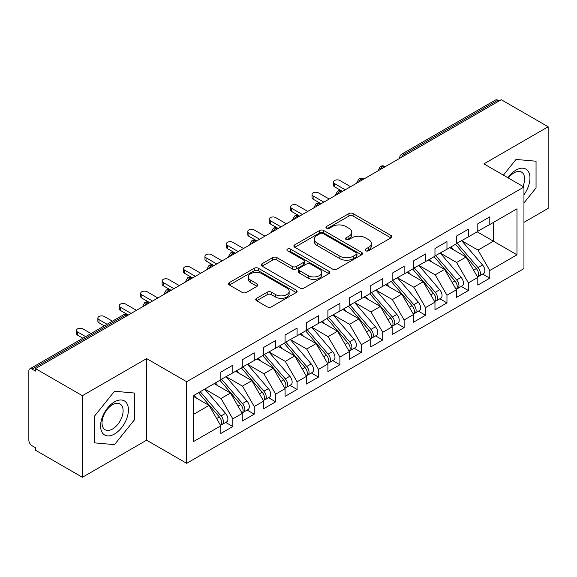 <?xml version="1.0" encoding="UTF-8"?>
<svg xmlns="http://www.w3.org/2000/svg" width="577" height="577" viewBox="0 0 577 577"><rect width="100%" height="100%" fill="white"/><g stroke="black" fill="none" stroke-linecap="round" stroke-linejoin="round"><path stroke-width="0.87" d="M365.652 250.764A2.084 1.204 0 0 0 368.595 250.764L390.932 237.868A2.972 1.717 0 0 0 391.797 236.657A2.972 1.717 0 0 0 390.932 235.445L353.095 213.598A2.972 1.717 0 0 0 348.89 213.598L326.553 226.494A2.084 1.204 0 0 0 325.947 227.345A2.084 1.204 0 0 0 326.553 228.189A2.084 1.204 0 0 0 329.496 228.189L332.388 226.523A9.513 5.489 0 0 1 345.839 226.523L348.991 228.348A9.513 5.489 0 0 1 351.782 232.228A9.513 5.489 0 0 1 348.991 236.108L346.106 237.782A2.084 1.204 0 0 0 345.493 238.626A2.084 1.204 0 0 0 346.106 239.477A2.084 1.204 0 0 0 349.049 239.477L351.934 237.811A9.513 5.489 0 0 1 365.392 237.811L368.544 239.628A9.513 5.489 0 0 1 371.328 243.516A9.513 5.489 0 0 1 368.544 247.396L365.652 249.069A2.084 1.204 0 0 0 365.046 249.913A2.084 1.204 0 0 0 365.652 250.764L365.652 249.069M256.614 298.309A2.972 1.717 0 0 0 255.741 299.521A2.972 1.717 0 0 0 256.614 300.732L267.23 306.863A2.972 1.717 0 0 0 271.428 306.863L296.232 292.539A2.972 1.717 0 0 0 297.105 291.327A2.972 1.717 0 0 0 296.232 290.116L258.402 268.269A2.972 1.717 0 0 0 254.197 268.269L229.394 282.593A2.972 1.717 0 0 0 228.521 283.805A2.972 1.717 0 0 0 229.394 285.016L242.217 292.424A2.972 1.717 0 0 0 246.415 292.424L257.032 286.293A2.972 1.717 0 0 0 257.905 285.081A2.972 1.717 0 0 0 257.032 283.862L250.678 280.191A7.955 4.594 0 0 1 248.348 276.946A7.955 4.594 0 0 1 253.253 272.705A7.955 4.594 0 0 1 261.922 273.7L286.827 288.082A7.955 4.594 0 0 1 289.156 291.327A7.955 4.594 0 0 1 284.252 295.568A7.955 4.594 0 0 1 275.582 294.573L271.428 292.178A2.972 1.717 0 0 0 267.23 292.178L256.614 298.309L256.614 300.732M523.952 222.354L548.15 208.384L548.15 126.781L501.254 99.706L35.486 368.616L35.486 371.09L32.06 369.107A4.544 2.625 -120 0 0 29.788 368.883A4.544 2.625 -120 0 0 28.85 370.961L28.85 440.201A4.544 2.625 -120 0 0 32.06 445.761L35.486 447.745L35.486 450.219L82.388 477.294L146.63 440.201L186.674 463.324L186.674 381.722L146.63 358.598L82.388 395.692L35.486 368.616M548.15 126.781L483.908 163.875L523.952 186.998L186.674 381.722M332.597 269.12A2.972 1.717 0 0 0 336.802 269.12L361.606 254.803A2.972 1.717 0 0 0 362.479 253.584A2.972 1.717 0 0 0 361.606 252.373L323.769 230.526A2.972 1.717 0 0 0 319.564 230.526L294.76 244.85A2.972 1.717 0 0 0 293.895 246.062A2.972 1.717 0 0 0 294.76 247.273L332.597 269.12M288.341 251.211A2.084 1.204 0 0 1 290.455 251.507L290.455 249.033L328.919 271.24A2.972 1.717 0 0 1 329.792 272.459A2.972 1.717 0 0 1 328.919 273.671L304.115 287.988A2.972 1.717 0 0 1 299.91 287.988L262.081 266.148L262.081 263.718A2.972 1.717 0 0 0 261.208 264.93A2.972 1.717 0 0 0 262.081 266.148M262.081 263.718L272.69 257.594A2.972 1.717 0 0 1 276.895 257.594L292.243 266.451A2.972 1.717 0 0 0 296.448 266.451L303.488 262.384A2.972 1.717 0 0 0 304.36 261.172A2.972 1.717 0 0 0 303.488 259.96L287.512 250.735A2.084 1.204 0 0 1 286.899 249.884A2.084 1.204 0 0 1 288.19 248.774A2.084 1.204 0 0 1 290.455 249.033M186.674 463.324L523.952 268.593L523.952 186.998M477.157 231.81L516.992 254.81L516.992 208.816L489.794 224.518L489.794 216.851L477.806 223.775L477.806 231.442L468.38 236.88L468.38 229.213L456.393 236.137L456.393 243.804L446.966 249.242L446.966 241.583L434.971 248.507L434.971 256.166L425.552 261.612L425.552 253.945L413.558 260.869L413.558 268.536L404.138 273.974L404.138 266.307L392.144 273.231L392.144 280.898L382.724 286.336L382.724 278.669L370.73 285.593L370.73 293.26L361.31 298.698L361.31 291.032L349.316 297.956L349.316 305.622L339.896 311.061L339.896 303.401L327.902 310.318L327.902 317.985L318.482 323.43L318.482 315.763L306.488 322.687L306.488 330.347L297.068 335.792L297.068 328.125L285.074 335.049L285.074 342.716L275.655 348.155L275.655 340.488L263.66 347.412L263.66 355.079L254.233 360.517L254.233 352.85L242.246 359.774L242.246 367.441L232.82 372.879L232.82 365.212L220.832 372.136L220.832 379.803L193.634 395.505L193.634 441.499L220.832 425.797L209.054 405.4L193.634 396.493M516.992 254.81L489.794 270.512L478.016 250.108L461.744 240.717M482.675 274.068L489.794 278.179L489.794 270.512M489.794 278.179L477.806 285.103L477.806 277.436L468.38 282.874L456.602 262.477L440.33 253.079M461.261 286.43L468.38 290.541L468.38 282.874M468.38 290.541L456.393 297.465L456.393 289.798L446.966 295.236L435.188 274.84L418.916 265.442L439.703 289.726L435.209 292.323A6.058 3.498 60 0 1 437.546 298.078A6.058 3.498 60 0 1 436.291 300.848A6.058 3.498 60 0 1 435.31 301.129M439.847 298.792L446.966 302.903L446.966 295.236M446.966 302.903L434.971 309.827L434.971 302.16L425.552 307.599L413.774 287.202L397.503 277.804M418.433 311.162L425.552 315.266L425.552 307.599M425.552 315.266L413.558 322.19L413.558 314.523L404.138 319.968L392.36 299.564L376.081 290.166M397.019 323.524L404.138 327.628L404.138 319.968M404.138 327.628L392.144 334.552L392.144 326.892L382.724 332.33L370.946 311.926L354.667 302.536M375.605 335.886L382.724 339.997L382.724 332.33M382.724 339.997L370.73 346.921L370.73 339.254L361.31 344.693L349.532 324.296L333.254 314.898M354.191 348.248L361.31 352.359L361.31 344.693M361.31 352.359L349.316 359.283L349.316 351.617L339.896 357.055L328.118 336.658L311.84 327.26M332.778 360.611L339.896 364.722L339.896 357.055M339.896 364.722L327.902 371.646L327.902 363.979L318.482 369.417L306.704 349.02L290.426 339.622L311.219 363.907L306.719 366.503A6.058 3.498 60 0 1 309.056 372.259A6.058 3.498 60 0 1 307.801 375.028A6.058 3.498 60 0 1 306.82 375.31M311.364 372.973L318.482 377.084L318.482 369.417M318.482 377.084L306.488 384.008L306.488 376.341L297.068 381.786L285.29 361.382L269.012 351.984M289.95 385.342L297.068 389.446L297.068 381.786M297.068 389.446L285.074 396.37L285.074 388.703L275.655 394.149L263.877 373.745L247.598 364.347M268.536 397.704L275.655 401.816L275.655 394.149M275.655 401.816L263.66 408.732L263.66 401.073L254.233 406.511L242.455 386.107L226.184 376.716M247.122 410.067L254.233 414.178L254.233 406.511M254.233 414.178L242.246 421.102L242.246 413.435L232.82 418.873L221.041 398.476L204.77 389.078M225.708 422.429L232.82 426.54L232.82 418.873M232.82 426.54L220.832 433.464L220.832 425.797M220.832 379.558L232.82 372.879M193.634 414.3L209.054 405.4M242.246 367.196L254.233 360.517M221.041 398.476L230.468 393.031L214.19 383.64M242.246 413.435L230.468 393.031M263.66 354.833L275.655 348.155M242.455 386.107L251.882 380.669L235.604 371.271M263.66 401.073L251.882 380.669M285.074 342.464L297.068 335.792M263.877 373.745L273.296 368.306L257.017 358.908M285.074 388.703L273.296 368.306M306.488 330.102L318.482 323.43M285.29 361.382L294.71 355.944L278.431 346.546M306.488 376.341L294.71 355.944M327.902 317.739L339.896 311.061M306.704 349.02L316.124 343.582L299.852 334.184M327.902 363.979L316.124 343.582M349.316 305.377L361.31 298.698M328.118 336.658L337.538 331.22L321.266 321.822M349.316 351.617L337.538 331.22M370.73 293.015L382.724 286.336M349.532 324.296L358.952 318.85L342.68 309.46M370.73 339.254L358.952 318.85M392.144 280.646L404.138 273.974M370.946 311.926L380.366 306.488L364.094 297.09M392.144 326.892L380.366 306.488M413.558 268.283L425.552 261.612M392.36 299.564L401.78 294.126L385.508 284.728M413.558 314.523L401.78 294.126M434.971 255.921L446.966 249.242M413.774 287.202L423.193 281.764L406.922 272.366M434.971 302.16L423.193 281.764M456.393 243.559L468.38 236.88M435.188 274.84L444.615 269.401L428.336 260.003M456.393 289.798L444.615 269.401M499.112 100.946L497.828 100.203L404.188 154.261L405.48 155.004M401.621 157.232A4.544 2.625 120 0 1 404.188 154.261A4.544 2.625 60 0 0 401.917 154.037L495.556 99.98A4.544 2.625 60 0 1 497.828 100.203M477.806 231.197L489.794 224.518M478.016 250.108L493.436 241.208L493.436 222.419L516.992 208.816M456.602 262.477L466.028 257.032L449.75 247.641M477.806 277.436L466.028 257.032M82.388 395.692L82.388 477.294M516.026 159.432L503.411 175.134L516.026 159.432L536.047 161.221L516.026 159.432M536.047 187.922L536.047 161.221L536.047 187.922L523.952 202.967L536.047 187.922M146.63 440.201L146.63 358.598M134.528 419.731L134.528 393.038L114.506 391.249L94.484 416.154L94.484 442.855L114.506 444.643L134.528 419.731L114.506 444.643L94.484 442.855L94.484 416.154L114.506 391.249L134.528 393.038L134.528 419.731M383.957 167.431L382.666 166.688A4.544 2.625 -120 0 0 380.402 166.464A4.544 2.625 -120 0 0 380.344 166.493L378.231 170.338A4.544 2.625 0 0 0 378.281 170.705M362.544 179.793L361.252 179.05A4.544 2.625 -120 0 0 358.988 178.827A4.544 2.625 -120 0 0 358.93 178.856L356.817 182.7A4.544 2.625 0 0 0 356.867 183.068M341.122 192.155L339.839 191.413A4.544 2.625 -120 0 0 337.567 191.189A4.544 2.625 -120 0 0 337.516 191.225L335.403 195.062A4.544 2.625 0 0 0 335.453 195.437M319.708 204.518L318.425 203.782A4.544 2.625 -120 0 0 316.153 203.551A4.544 2.625 -120 0 0 316.102 203.587L313.989 207.424A4.544 2.625 0 0 0 314.032 207.799M298.295 216.887L297.011 216.144A4.544 2.625 -120 0 0 294.739 215.921A4.544 2.625 -120 0 0 294.688 215.949L292.575 219.787A4.544 2.625 0 0 0 292.618 220.162M276.881 229.249L275.597 228.506A4.544 2.625 -120 0 0 273.325 228.283A4.544 2.625 -120 0 0 273.274 228.312L271.161 232.149A4.544 2.625 0 0 0 271.204 232.524M255.467 241.612L254.183 240.869A4.544 2.625 -120 0 0 251.911 240.645A4.544 2.625 -120 0 0 251.86 240.674L249.747 244.518A4.544 2.625 0 0 0 249.791 244.886M234.053 253.974L232.769 253.231A4.544 2.625 -120 0 0 230.497 253.007A4.544 2.625 -120 0 0 230.447 253.036L228.333 256.88A4.544 2.625 0 0 0 228.377 257.248M212.639 266.336L211.355 265.593A4.544 2.625 -120 0 0 209.083 265.37A4.544 2.625 -120 0 0 209.033 265.406L206.919 269.243A4.544 2.625 0 0 0 206.963 269.618M191.225 278.698L189.941 277.963A4.544 2.625 -120 0 0 187.669 277.732A4.544 2.625 -120 0 0 187.619 277.768L185.505 281.605A4.544 2.625 0 0 0 185.549 281.98M169.811 291.068L168.527 290.325A4.544 2.625 -120 0 0 166.255 290.101A4.544 2.625 -120 0 0 166.205 290.13L164.092 293.967A4.544 2.625 0 0 0 164.135 294.342M148.397 303.43L147.113 302.687A4.544 2.625 -120 0 0 144.841 302.463A4.544 2.625 -120 0 0 144.784 302.492L142.67 306.329A4.544 2.625 0 0 0 142.721 306.704M366.482 251.06L368.544 249.87A9.513 5.489 0 0 0 371.328 245.99L371.328 243.516M351.782 232.228L351.782 234.702A9.513 5.489 0 0 1 348.991 238.582L346.936 239.772M390.889 237.897L353.095 216.072A2.972 1.717 0 0 0 348.89 216.072L327.39 228.485M361.57 254.825L323.769 233A2.972 1.717 0 0 0 319.564 233L294.804 247.302M356.348 254.435A2.084 1.204 0 0 0 356.961 253.584A2.084 1.204 0 0 0 356.348 252.733L323.142 233.562A2.084 1.204 0 0 0 320.199 233.562L317.148 235.322A9.513 5.489 0 0 0 314.364 239.203A9.513 5.489 0 0 0 317.148 243.09L339.853 256.195A9.513 5.489 0 0 0 353.304 256.195L356.348 254.435L356.348 256.909A2.084 1.204 0 0 0 356.961 256.058L356.961 253.584M314.364 239.203L314.364 241.676A9.513 5.489 0 0 0 317.148 245.564L317.148 243.09M356.348 256.909L353.304 258.669A9.513 5.489 0 0 1 339.853 258.669L317.148 245.564M262.117 266.17L272.69 260.061L272.69 257.594M304.36 261.172L304.36 263.646A2.972 1.717 0 0 1 303.488 264.857L296.448 268.925A2.972 1.717 0 0 1 292.243 268.925L276.895 260.061A2.972 1.717 0 0 0 272.69 260.061M290.455 251.507L328.883 273.693M308.161 275.64A7.955 4.594 0 0 0 316.831 276.635A7.955 4.594 0 0 0 321.735 272.394A7.955 4.594 0 0 0 319.406 269.149L310.635 264.086A2.972 1.717 0 0 0 306.43 264.086L299.391 268.146A2.972 1.717 0 0 0 298.518 269.365A2.972 1.717 0 0 0 299.391 270.577L308.161 275.64L308.161 278.114A7.955 4.594 0 0 0 316.831 279.109A7.955 4.594 0 0 0 321.735 274.868L321.735 272.394M298.518 269.365L298.518 271.832A2.972 1.717 0 0 0 299.391 273.051L299.391 270.577M308.161 278.114L299.391 273.051M289.156 291.327L289.156 293.801A7.955 4.594 0 0 1 284.252 298.042A7.955 4.594 0 0 1 275.582 297.047L271.428 294.652A2.972 1.717 0 0 0 267.23 294.652L256.65 300.754M248.348 276.946L248.348 279.419A7.955 4.594 0 0 0 250.678 282.665L250.678 280.191M256.996 286.315L250.678 282.665M296.196 292.568L258.402 270.743A2.972 1.717 0 0 0 254.197 270.743L229.43 285.038M457.215 243.328L478.037 267.591A6.058 3.498 60 0 1 480.374 273.347A6.058 3.498 60 0 1 479.119 276.123L483.613 273.527A6.058 3.498 -120 0 0 484.868 270.75A6.058 3.498 -120 0 0 482.531 264.994L461.715 240.732M479.119 276.123A6.058 3.498 60 0 1 478.138 276.405M455.505 244.316L476.321 268.579A6.058 3.498 60 0 1 478.658 274.342A6.058 3.498 60 0 1 477.561 277.01M334.545 183.594L334.545 186.811A3.787 2.185 180 0 1 333.434 185.267L333.434 182.051A3.787 2.185 0 0 0 334.545 183.594L345.248 189.775M350.6 186.688L339.896 180.507A3.787 2.185 0 0 0 335.771 180.031A3.787 2.185 0 0 0 333.434 182.051M453.479 249.791L451.005 246.913M334.545 186.811L342.111 191.189A4.544 2.625 120 0 0 339.839 191.413A4.544 2.625 120 0 0 337.379 194.319M435.801 255.69L456.623 279.953A6.058 3.498 60 0 1 458.96 285.716A6.058 3.498 60 0 1 457.705 288.486L462.199 285.889A6.058 3.498 -120 0 0 463.454 283.119A6.058 3.498 -120 0 0 461.117 277.364L440.301 253.094M457.705 288.486A6.058 3.498 60 0 1 456.724 288.767M434.092 256.678L454.907 280.949A6.058 3.498 60 0 1 457.244 286.704A6.058 3.498 60 0 1 456.147 289.38M313.123 195.956L313.123 199.173A3.787 2.185 180 0 1 312.02 197.63L312.02 194.413A3.787 2.185 0 0 0 313.123 195.956L323.834 202.138M329.186 199.051L318.482 192.869A3.787 2.185 0 0 0 314.357 192.393A3.787 2.185 0 0 0 312.02 194.413M432.065 262.153L429.591 259.275M313.123 199.173L321.05 203.746M436.291 300.848L440.785 298.251A6.058 3.498 -120 0 0 442.04 295.482A6.058 3.498 -120 0 0 439.703 289.726M412.678 269.041L433.493 293.311A6.058 3.498 60 0 1 435.83 299.066A6.058 3.498 60 0 1 434.733 301.742M291.71 208.326L291.71 211.535A3.787 2.185 180 0 1 290.606 209.992L290.606 206.775A3.787 2.185 0 0 0 291.71 208.326L302.42 214.507M307.772 211.413L297.068 205.232A3.787 2.185 0 0 0 292.943 204.756A3.787 2.185 0 0 0 290.606 206.775M410.644 274.515L408.177 271.637M291.71 211.535L299.283 215.921A4.544 2.625 120 0 0 297.011 216.144A4.544 2.625 120 0 0 294.551 219.051M414.387 268.053L435.209 292.323M392.973 280.415L413.788 304.685A6.058 3.498 60 0 1 416.132 310.44A6.058 3.498 60 0 1 414.877 313.21L419.371 310.614A6.058 3.498 -120 0 0 420.626 307.844A6.058 3.498 -120 0 0 418.289 302.088L397.474 277.818M414.877 313.21A6.058 3.498 60 0 1 413.897 313.491M391.264 281.41L412.079 305.673A6.058 3.498 60 0 1 414.416 311.429A6.058 3.498 60 0 1 413.32 314.104M270.296 220.688L270.296 223.898A3.787 2.185 180 0 1 269.192 222.354L269.192 219.137A3.787 2.185 0 0 0 270.296 220.688L281.006 226.869M286.358 223.775L275.655 217.594A3.787 2.185 0 0 0 271.529 217.125A3.787 2.185 0 0 0 269.192 219.137M389.23 286.877L386.763 283.999M270.296 223.898L277.869 228.283A4.544 2.625 120 0 0 275.597 228.506A4.544 2.625 120 0 0 273.137 231.413M371.559 292.784L392.374 317.047A6.058 3.498 60 0 1 394.718 322.803A6.058 3.498 60 0 1 393.464 325.579L397.957 322.983A6.058 3.498 -120 0 0 399.212 320.206A6.058 3.498 -120 0 0 396.875 314.451L376.06 290.188M393.464 325.579A6.058 3.498 60 0 1 392.483 325.854M369.85 293.772L390.665 318.035A6.058 3.498 60 0 1 393.002 323.791A6.058 3.498 60 0 1 391.906 326.467M248.882 233.05L248.882 236.267A3.787 2.185 180 0 1 247.771 234.716L247.771 231.507A3.787 2.185 0 0 0 248.882 233.05L259.592 239.231M264.944 236.137L254.233 229.956A3.787 2.185 0 0 0 250.108 229.487A3.787 2.185 0 0 0 247.771 231.507M367.816 299.247L365.349 296.369M248.882 236.267L256.455 240.645A4.544 2.625 120 0 0 254.183 240.869A4.544 2.625 120 0 0 251.716 243.775M523.952 194.774A19.683 11.367 120 0 0 529.311 173.67A19.683 11.367 120 0 0 516.026 170.056A19.683 11.367 120 0 0 507.926 177.745M522.957 186.421A14.901 8.605 120 0 0 521.529 172.097A14.901 8.605 120 0 0 514.078 172.833A14.901 8.605 120 0 0 508.409 178.019M114.506 434.019A19.683 11.367 120 0 0 128.426 409.908A19.683 11.367 120 0 0 114.506 401.873A19.683 11.367 120 0 0 100.586 425.985A19.683 11.367 120 0 0 114.506 434.019M112.558 428.985A14.901 8.605 120 0 0 122.295 415.851A14.901 8.605 120 0 0 120.009 403.914A14.901 8.605 120 0 0 112.558 404.65A14.901 8.605 120 0 0 102.821 417.784A14.901 8.605 120 0 0 105.101 429.728A14.901 8.605 120 0 0 112.558 428.985M350.145 305.146L370.961 329.409A6.058 3.498 60 0 1 373.305 335.165A6.058 3.498 60 0 1 372.05 337.942L376.543 335.345A6.058 3.498 -120 0 0 377.798 332.568A6.058 3.498 -120 0 0 375.461 326.813L354.646 302.55M372.05 337.942A6.058 3.498 60 0 1 371.069 338.223M348.436 306.135L369.251 330.397A6.058 3.498 60 0 1 371.588 336.153A6.058 3.498 60 0 1 370.484 338.829M227.468 245.413L227.468 248.629A3.787 2.185 180 0 1 226.357 247.086L226.357 243.869A3.787 2.185 0 0 0 227.468 245.413L238.178 251.594M243.53 248.507L232.82 242.326A3.787 2.185 0 0 0 228.694 241.85A3.787 2.185 0 0 0 226.357 243.869M346.402 311.609L343.935 308.731M227.468 248.629L235.041 253.007A4.544 2.625 120 0 0 232.769 253.231A4.544 2.625 120 0 0 230.302 256.138M328.731 317.509L349.547 341.772A6.058 3.498 60 0 1 351.883 347.534A6.058 3.498 60 0 1 350.636 350.304L355.129 347.707A6.058 3.498 -120 0 0 356.384 344.938A6.058 3.498 -120 0 0 354.047 339.175L333.232 314.912M350.636 350.304A6.058 3.498 60 0 1 349.655 350.585M327.015 318.497L347.837 342.767A6.058 3.498 60 0 1 350.174 348.522A6.058 3.498 60 0 1 349.071 351.191M206.054 257.775L206.054 260.992A3.787 2.185 180 0 1 204.943 259.448L204.943 256.231A3.787 2.185 0 0 0 206.054 257.775L216.764 263.956M222.116 260.869L211.406 254.688A3.787 2.185 0 0 0 207.28 254.212A3.787 2.185 0 0 0 204.943 256.231M324.988 323.971L322.521 321.093M206.054 260.992L213.98 265.564M307.317 329.871L328.133 354.141A6.058 3.498 60 0 1 330.47 359.897A6.058 3.498 60 0 1 329.215 362.666L333.715 360.07A6.058 3.498 -120 0 0 334.97 357.3A6.058 3.498 -120 0 0 332.633 351.544L311.811 327.274M329.215 362.666A6.058 3.498 60 0 1 328.241 362.947M305.601 330.859L326.423 355.129A6.058 3.498 60 0 1 328.76 360.885A6.058 3.498 60 0 1 327.657 363.56M184.64 270.137L184.64 273.354A3.787 2.185 180 0 1 183.529 271.81L183.529 268.593A3.787 2.185 0 0 0 184.64 270.137L195.343 276.325M200.702 273.231L189.992 267.05A3.787 2.185 0 0 0 185.866 266.574A3.787 2.185 0 0 0 183.529 268.593M303.574 336.333L301.107 333.456M184.64 273.354L192.559 277.926M307.801 375.028L312.301 372.432A6.058 3.498 -120 0 0 313.556 369.662A6.058 3.498 -120 0 0 311.219 363.907M284.187 343.221L305.009 367.491A6.058 3.498 60 0 1 307.346 373.247A6.058 3.498 60 0 1 306.243 375.923M163.226 282.506L163.226 285.716A3.787 2.185 180 0 1 162.115 284.172L162.115 280.956A3.787 2.185 0 0 0 163.226 282.506L173.929 288.688M179.288 285.593L168.578 279.412A3.787 2.185 0 0 0 164.452 278.936A3.787 2.185 0 0 0 162.115 280.956M282.16 348.696L279.694 345.818M163.226 285.716L170.799 290.101A4.544 2.625 120 0 0 168.527 290.325A4.544 2.625 120 0 0 166.061 293.231M285.903 342.233L306.719 366.503M264.49 354.595L285.305 378.865A6.058 3.498 60 0 1 287.642 384.621A6.058 3.498 60 0 1 286.387 387.391L290.887 384.801A6.058 3.498 -120 0 0 292.142 382.024A6.058 3.498 -120 0 0 289.805 376.269L268.983 351.999M286.387 387.391A6.058 3.498 60 0 1 285.406 387.672M262.773 355.591L283.588 379.854A6.058 3.498 60 0 1 285.932 385.609A6.058 3.498 60 0 1 284.829 388.285M141.812 294.869L141.812 298.085A3.787 2.185 180 0 1 140.701 296.535L140.701 293.325A3.787 2.185 0 0 0 141.812 294.869L152.516 301.05M157.874 297.956L147.164 291.774A3.787 2.185 0 0 0 143.038 291.306A3.787 2.185 0 0 0 140.701 293.325M260.746 361.058L258.28 358.187M141.812 298.085L149.385 302.463A4.544 2.625 120 0 0 147.113 302.687A4.544 2.625 120 0 0 144.647 305.594M243.076 366.965L263.891 391.228A6.058 3.498 60 0 1 266.228 396.983A6.058 3.498 60 0 1 264.973 399.76L269.473 397.164A6.058 3.498 -120 0 0 270.728 394.387A6.058 3.498 -120 0 0 268.384 388.631L247.569 364.368M264.973 399.76A6.058 3.498 60 0 1 263.992 400.041M241.359 367.953L262.174 392.216A6.058 3.498 60 0 1 264.518 397.971A6.058 3.498 60 0 1 263.415 400.647M120.398 307.231L120.398 310.448A3.787 2.185 180 0 1 119.288 308.897L119.288 305.687A3.787 2.185 0 0 0 120.398 307.231L131.102 313.412M136.453 310.318L125.75 304.137A3.787 2.185 0 0 0 121.624 303.668A3.787 2.185 0 0 0 119.288 305.687M239.332 373.427L236.866 370.549M120.398 310.448L127.971 314.826A4.544 2.625 120 0 0 125.699 315.049L32.06 369.107M221.662 379.327L242.477 403.59A6.058 3.498 60 0 1 244.814 409.345A6.058 3.498 60 0 1 243.559 412.122L248.06 409.526A6.058 3.498 -120 0 0 249.314 406.749A6.058 3.498 -120 0 0 246.97 400.993L226.155 376.731M243.559 412.122A6.058 3.498 60 0 1 242.578 412.404M219.945 380.315L240.76 404.578A6.058 3.498 60 0 1 243.105 410.341A6.058 3.498 60 0 1 242.001 413.009M98.984 319.593L98.984 322.81A3.787 2.185 180 0 1 97.874 321.266L97.874 318.05A3.787 2.185 0 0 0 98.984 319.593L107.077 324.267M112.428 321.173L104.336 316.506A3.787 2.185 0 0 0 100.21 316.03A3.787 2.185 0 0 0 97.874 318.05M217.918 385.789L215.452 382.912M98.984 322.81L104.293 325.875M200.248 391.689L221.063 415.952A6.058 3.498 60 0 1 223.4 421.715A6.058 3.498 60 0 1 222.145 424.484L226.646 421.888A6.058 3.498 -120 0 0 227.901 419.118A6.058 3.498 -120 0 0 225.557 413.356L204.741 389.093M222.145 424.484A6.058 3.498 60 0 1 221.164 424.766M198.531 392.677L219.347 416.947A6.058 3.498 60 0 1 221.683 422.703A6.058 3.498 60 0 1 220.587 425.372M77.57 331.955L77.57 335.172A3.787 2.185 180 0 1 76.46 333.629L76.46 330.412A3.787 2.185 0 0 0 77.57 331.955L85.656 336.629M91.015 333.542L82.922 328.868A3.787 2.185 0 0 0 78.797 328.392A3.787 2.185 0 0 0 76.46 330.412M196.505 398.152L194.038 395.274M77.57 335.172L82.872 338.237M126.983 315.792L125.699 315.049A4.544 2.625 -120 0 0 123.428 314.826L29.788 368.883M385.285 166.659L384.938 166.464A4.544 2.625 120 0 0 382.666 166.688A4.544 2.625 120 0 0 380.207 169.595M399.652 158.372L399.652 157.968A4.544 2.625 0 0 0 399.695 158.343M363.871 179.029L363.524 178.827A4.544 2.625 120 0 0 361.252 179.05A4.544 2.625 120 0 0 358.793 181.957M321.043 203.753L320.697 203.551A4.544 2.625 120 0 0 318.425 203.782A4.544 2.625 120 0 0 315.965 206.681M213.973 265.571L213.627 265.37A4.544 2.625 120 0 0 211.355 265.593A4.544 2.625 120 0 0 208.888 268.5M192.552 277.934L192.213 277.732A4.544 2.625 120 0 0 189.941 277.963A4.544 2.625 120 0 0 187.475 280.869M368.544 249.87L368.544 247.396M346.106 239.477L346.106 237.782M348.991 238.582L348.991 236.108M326.553 228.189L326.553 226.494M348.89 216.072L348.89 213.598M353.095 216.072L353.095 213.598M390.932 237.868L390.932 235.445M294.76 247.273L294.76 244.85M319.564 233L319.564 230.526M323.769 233L323.769 230.526M361.606 254.803L361.606 252.373M339.853 258.669L339.853 256.195M353.304 258.669L353.304 256.195M276.895 260.061L276.895 257.594M292.243 268.925L292.243 266.451M296.448 268.925L296.448 266.451M303.488 264.857L303.488 262.384M328.919 273.671L328.919 271.24M267.23 294.652L267.23 292.178M271.428 294.652L271.428 292.178M275.582 297.047L275.582 294.573M257.032 286.293L257.032 283.862M229.394 285.016L229.394 282.593M254.197 270.743L254.197 268.269M258.402 270.743L258.402 268.269M296.232 292.539L296.232 290.116M476.321 268.579L473.602 270.151M482.531 264.994L478.037 267.591M454.907 280.949L452.188 282.514M461.117 277.364L456.623 279.953M433.493 293.311L430.774 294.883M412.079 305.673L409.36 307.245M418.289 302.088L413.788 304.685M390.665 318.035L387.939 319.608M396.875 314.451L392.374 317.047M369.251 330.397L366.525 331.97M375.461 326.813L370.961 329.409M347.837 342.767L345.111 344.332M354.047 339.175L349.547 341.772M326.423 355.129L323.697 356.701M332.633 351.544L328.133 354.141M305.009 367.491L302.283 369.064M283.588 379.854L280.869 381.426M289.805 376.269L285.305 378.865M262.174 392.216L259.455 393.788M268.384 388.631L263.891 391.228M240.76 404.578L238.041 406.15M246.97 400.993L242.477 403.59M219.347 416.947L216.627 418.513M225.557 413.356L221.063 415.952M384.938 166.464A4.544 4.544 0 0 0 380.402 166.464M401.917 154.037A4.544 4.544 0 0 0 399.652 157.968M363.524 178.827A4.544 4.544 0 0 0 358.988 178.827M378.231 170.338L378.231 170.734M342.111 191.189A4.544 4.544 0 0 0 337.567 191.189M356.817 182.7L356.817 183.097M320.697 203.551A4.544 4.544 0 0 0 316.153 203.551M335.403 195.062L335.403 195.459M299.283 215.921A4.544 4.544 0 0 0 294.739 215.921M313.989 207.424L313.989 207.821M277.869 228.283A4.544 4.544 0 0 0 273.325 228.283M292.575 219.787L292.575 220.19M256.455 240.645A4.544 4.544 0 0 0 251.911 240.645M271.161 232.149L271.161 232.553M235.041 253.007A4.544 4.544 0 0 0 230.497 253.007M249.747 244.518L249.747 244.915M213.627 265.37A4.544 4.544 0 0 0 209.083 265.37M228.333 256.88L228.333 257.277M192.213 277.732A4.544 4.544 0 0 0 187.669 277.732M206.919 269.243L206.919 269.639M170.799 290.101A4.544 4.544 0 0 0 166.255 290.101M185.505 281.605L185.505 282.002M149.385 302.463A4.544 4.544 0 0 0 144.841 302.463M164.092 293.967L164.092 294.371M127.971 314.826A4.544 4.544 0 0 0 123.428 314.826M142.67 306.329L142.67 306.733"/></g></svg>
